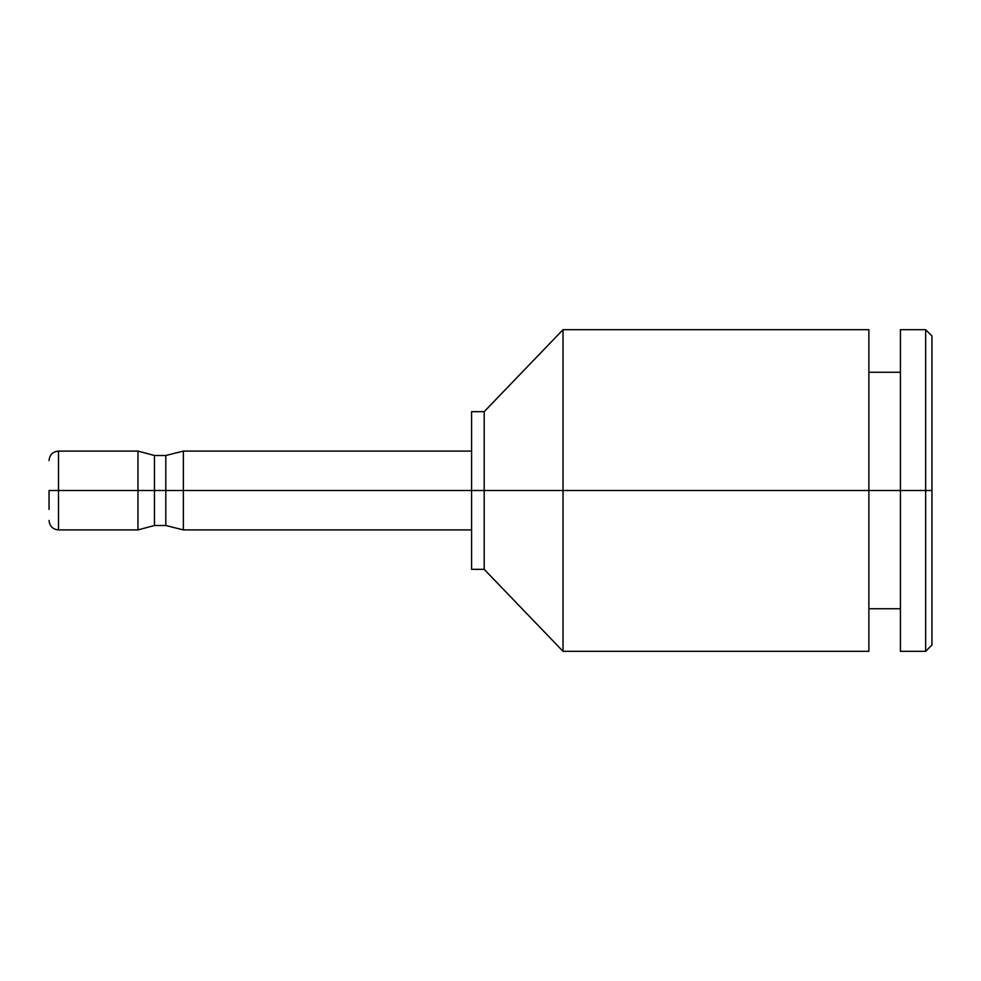 <?xml version="1.0" encoding="UTF-8"?>
<svg xmlns="http://www.w3.org/2000/svg" width="981" height="981" viewBox="0 0 981 981"><rect width="100%" height="100%" fill="white"/><g stroke="black" fill="none" stroke-linecap="round" stroke-linejoin="round"><path stroke-width="1.47" d="M931.95 490.5L931.95 335.993L931.95 490.5L925.647 490.5L925.647 329.69L925.647 490.5L931.95 490.5L931.95 645.008L925.647 651.31L925.647 490.5L925.647 651.31L900.423 651.31L900.423 490.5L925.647 490.5L900.423 490.5L900.423 329.69L925.647 329.69L931.95 335.993L931.95 490.5M868.884 490.5L868.884 651.31L563.02 651.31L484.197 569.336L471.579 569.336L471.579 490.5L484.197 490.5L471.579 490.5L471.579 411.664L484.197 411.664L484.197 490.5L484.197 411.664L563.02 329.69L563.02 490.5L484.197 490.5L484.197 569.336L484.197 490.5L563.02 490.5L563.02 651.31L563.02 490.5L868.884 490.5L563.02 490.5L563.02 329.69L868.884 329.69L868.884 490.5L868.884 343.215L868.884 372.253L900.423 372.253L900.423 343.215L900.423 490.5L868.884 490.5L900.423 490.5M49.05 509.421L49.05 490.5L58.504 490.5L58.504 529.912L58.504 490.5L137.965 490.5L137.965 529.912L137.965 490.5L154.446 490.5L58.504 490.5L58.504 451.088L137.965 451.088L137.965 490.5L137.965 451.088L154.446 455.503L154.446 490.5L154.446 455.503L165.801 455.503L165.801 490.5L183.373 490.5L183.373 529.912L183.373 490.5L165.801 490.5L165.801 525.497L165.801 455.503L183.373 451.088L471.579 451.088L471.579 414.35L471.579 490.5L183.373 490.5L183.373 451.088L183.373 490.5L471.579 490.5M154.446 490.5L154.446 525.497L154.446 490.5L165.801 490.5L154.446 490.5M49.05 460.543C49.614 454.804 52.766 451.64 58.504 451.088L58.504 490.5L49.05 490.5M900.423 608.747L868.884 608.747M49.05 520.457C49.614 526.196 52.766 529.36 58.504 529.912L137.965 529.912L154.446 525.497L165.801 525.497L183.373 529.912L471.579 529.912"/></g></svg>
